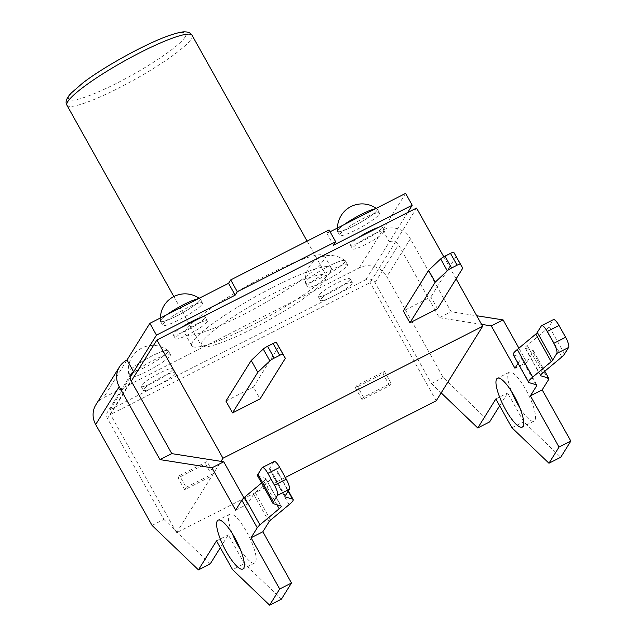 <?xml version="1.0" encoding="UTF-8"?>
<svg xmlns="http://www.w3.org/2000/svg" width="637" height="637" viewBox="0 0 637 637"><rect width="100%" height="100%" fill="white"/><g stroke="black" fill="none" stroke-linecap="round" stroke-linejoin="round"><path stroke-width="0.48" stroke-dasharray="3.19 2.39" d="M95.94 404.662A20.543 19.628 -148.1 0 1 103.465 397.791L359.204 267.882A20.543 19.628 -148.1 0 1 386.818 276.617L443.209 377.518L489.582 421.965M152.06 525.421L163.868 519.418L107.478 418.525A6.848 6.545 -148.1 0 1 110.074 409.615L365.813 279.707A6.848 6.545 -148.1 0 1 375.018 282.613L431.408 383.514L443.209 377.518M235.626 510.165L247.427 504.17L253.637 494.201A18.258 2.699 150.8 0 1 255.158 492.512L273.663 477.097A27.391 4.053 150.8 0 0 277.445 473.259A27.391 4.053 150.8 0 0 277.748 471.89A27.391 4.053 150.8 0 0 277.143 471.499L269.626 469.302A18.258 2.699 150.8 0 1 269.57 469.222L284.986 496.812M243.883 497.823L247.427 504.17M210.242 563.872L163.868 519.418M257.611 475.903A31.954 4.722 150.8 0 0 257.706 476.038L265.486 478.379A13.695 2.022 150.8 0 1 265.788 478.57L281.212 506.16M276.936 504.775L263.75 481.174A13.695 2.022 150.8 0 0 265.788 478.57M263.75 481.174L261.576 482.989M274.109 461.522A9.133 2.341 -116.9 0 0 273.838 461.777L269.769 468.306A18.258 2.699 150.8 0 0 269.57 469.222M220.306 547.701L228.301 534.881L244.377 563.649L232.577 569.645M216.492 540.877L228.301 534.881M281.419 599.154L244.377 563.649M240.491 549.667A27.391 7.015 -116.9 0 0 254.696 563.012A27.391 7.015 -116.9 0 0 255.509 562.24A27.391 7.015 -116.9 0 0 247.57 533.551A27.391 7.015 -116.9 0 0 229.885 514.17A27.391 7.015 -116.9 0 0 232.282 533.511M329.058 229.933L326.916 233.373L330.077 231.764M405.602 193.401L382.757 230.068A20.543 19.628 -148.1 0 1 410.379 238.811L451.123 311.724L476.739 315.753M202.279 304.128A22.828 3.376 150.8 0 0 202.534 302.989A22.828 3.376 150.8 0 0 180.956 311.175A22.828 3.376 150.8 0 0 162.682 325.26A22.828 3.376 150.8 0 0 181.633 318.5A22.828 3.376 150.8 0 0 202.279 304.128M170.159 355.693A22.828 3.376 150.8 0 0 170.413 354.546A22.828 3.376 150.8 0 0 148.835 362.74A22.828 3.376 150.8 0 0 130.561 376.817A22.828 3.376 150.8 0 0 149.512 370.057A22.828 3.376 150.8 0 0 170.159 355.693M323.739 260.047A79.888 11.808 -29.2 0 1 251.496 310.338A79.888 11.808 -29.2 0 1 185.152 334.003A79.888 11.808 -29.2 0 1 249.131 284.715A79.888 11.808 -29.2 0 1 324.631 256.05A79.888 11.808 -29.2 0 1 323.739 260.047M347.205 265.748A22.828 3.376 150.8 0 0 347.46 264.61A22.828 3.376 150.8 0 0 325.889 272.795A22.828 3.376 150.8 0 0 307.607 286.881A22.828 3.376 150.8 0 0 326.566 280.121A22.828 3.376 150.8 0 0 347.205 265.748M379.326 214.191A22.828 3.376 150.8 0 0 379.58 213.045A22.828 3.376 150.8 0 0 358.01 221.238A22.828 3.376 150.8 0 0 339.728 235.316A22.828 3.376 150.8 0 0 358.687 228.556A22.828 3.376 150.8 0 0 379.326 214.191M499.655 405.801L507.641 392.973L523.725 421.75L560.759 457.247M548.401 379.891L532.986 352.301L526.775 362.27L518.892 348.176M519.84 407.768A27.391 7.015 -116.9 0 0 534.037 421.105A27.391 7.015 -116.9 0 0 534.849 420.332A27.391 7.015 -116.9 0 0 526.918 391.644A27.391 7.015 -116.9 0 0 509.226 372.263A27.391 7.015 -116.9 0 0 511.622 391.604M359.204 267.882L382.757 230.068L389.366 241.893L407.6 212.631M330.348 271.872A79.888 11.808 -29.2 0 1 258.104 322.163A79.888 11.808 -29.2 0 1 191.761 345.819A79.888 11.808 -29.2 0 1 255.74 296.539A79.888 11.808 -29.2 0 1 331.24 267.874A79.888 11.808 -29.2 0 1 330.348 271.872M431.408 383.514L441.17 392.878M365.813 279.707L389.366 241.893A6.848 6.545 -148.1 0 1 398.571 244.807L439.323 317.72L451.123 311.724M481.548 324.36L439.323 317.72M518.032 363.353L521.177 358.297A18.258 2.699 150.8 0 0 521.385 357.381A18.258 2.699 150.8 0 0 521.329 357.301L513.804 355.104A27.391 4.053 150.8 0 1 513.207 354.713M284.954 496.725L269.626 469.302M288.131 491.167L277.143 471.499M289.079 504.687L273.663 477.097M270.582 520.103L255.158 492.512M280.909 505.969L265.486 478.379M273.13 503.628L257.706 476.038M326.916 233.373L333.517 245.197M198.195 298.761A22.828 3.376 -29.2 0 1 200.329 299.048A22.828 3.376 -29.2 0 1 200.074 300.186A22.828 3.376 -29.2 0 1 179.435 314.559A22.828 3.376 -29.2 0 1 160.476 321.319A22.828 3.376 -29.2 0 1 166.95 314.63M167.953 351.751A22.828 3.376 -29.2 0 1 147.314 366.116A22.828 3.376 -29.2 0 1 128.356 372.876A22.828 3.376 -29.2 0 1 146.637 358.798A22.828 3.376 -29.2 0 1 168.208 350.605A22.828 3.376 -29.2 0 1 167.953 351.751M344.999 261.807A22.828 3.376 -29.2 0 1 324.36 276.179A22.828 3.376 -29.2 0 1 305.402 282.939A22.828 3.376 -29.2 0 1 323.684 268.854A22.828 3.376 -29.2 0 1 345.254 260.668A22.828 3.376 -29.2 0 1 344.999 261.807M375.241 208.825A22.828 3.376 -29.2 0 1 377.375 209.103A22.828 3.376 -29.2 0 1 377.128 210.25A22.828 3.376 -29.2 0 1 356.481 224.614A22.828 3.376 -29.2 0 1 337.53 231.374A22.828 3.376 -29.2 0 1 344.004 224.694M514.967 368.266L526.775 362.27M532.986 352.301A31.954 4.722 150.8 0 0 533.336 350.7A31.954 4.722 150.8 0 0 533.241 350.565L525.461 348.224A13.695 2.022 150.8 0 1 525.159 348.033L540.574 375.623M561.866 356.951L546.45 329.361L527.205 345.429A13.695 2.022 150.8 0 0 525.159 348.033M546.45 329.361A31.954 4.722 150.8 0 0 549.118 326.407L553.187 319.87A9.133 2.341 63.1 0 1 553.457 319.615M495.841 398.969L507.641 392.973M533.336 350.7L544.794 371.204L533.241 350.565M511.917 427.746L523.725 421.75M378.665 227.329A18.258 2.699 -29.2 0 1 382.2 227.098A18.258 2.699 -29.2 0 1 382.001 228.014A18.258 2.699 -29.2 0 1 365.487 239.504A18.258 2.699 -29.2 0 1 350.326 244.919A18.258 2.699 -29.2 0 1 358.201 237.72M201.618 317.266A18.258 2.699 -29.2 0 1 205.154 317.035A18.258 2.699 -29.2 0 1 204.955 317.951A18.258 2.699 -29.2 0 1 188.441 329.448A18.258 2.699 -29.2 0 1 173.272 334.855A18.258 2.699 -29.2 0 1 181.155 327.665M172.834 369.516A18.258 2.699 -29.2 0 1 156.32 381.006A18.258 2.699 -29.2 0 1 141.151 386.412A18.258 2.699 -29.2 0 1 155.778 375.153A18.258 2.699 -29.2 0 1 173.033 368.6A18.258 2.699 -29.2 0 1 172.834 369.516M349.88 279.571A18.258 2.699 -29.2 0 1 333.366 291.069A18.258 2.699 -29.2 0 1 318.197 296.476A18.258 2.699 -29.2 0 1 332.825 285.209A18.258 2.699 -29.2 0 1 350.079 278.656A18.258 2.699 -29.2 0 1 349.88 279.571M536.744 384.891L521.329 357.301M199.962 300.242A22.693 3.352 -29.2 0 1 178.806 314.861A22.693 3.352 -29.2 0 1 160.532 321.04A22.693 3.352 -29.2 0 1 178.766 307.249A22.693 3.352 -29.2 0 1 200.066 298.944A22.693 3.352 -29.2 0 1 199.962 300.242M167.842 351.807A22.693 3.352 -29.2 0 1 146.685 366.426A22.693 3.352 -29.2 0 1 128.411 372.605A22.693 3.352 -29.2 0 1 146.645 358.814A22.693 3.352 -29.2 0 1 167.945 350.509A22.693 3.352 -29.2 0 1 167.842 351.807M344.888 261.871A22.693 3.352 -29.2 0 1 323.739 276.482A22.693 3.352 -29.2 0 1 305.457 282.669A22.693 3.352 -29.2 0 1 323.692 268.87A22.693 3.352 -29.2 0 1 344.999 260.565A22.693 3.352 -29.2 0 1 344.888 261.871M377.008 210.306A22.693 3.352 -29.2 0 1 355.86 224.925A22.693 3.352 -29.2 0 1 337.578 231.104A22.693 3.352 -29.2 0 1 355.812 217.313A22.693 3.352 -29.2 0 1 377.12 209.008A22.693 3.352 -29.2 0 1 377.008 210.306M529.228 382.694L513.804 355.104M542.62 373.019L527.205 345.429M540.574 375.265L525.461 348.224M384.207 231.956A18.258 2.699 -29.2 0 1 367.692 243.445A18.258 2.699 -29.2 0 1 352.524 248.852A18.258 2.699 -29.2 0 1 367.151 237.593A18.258 2.699 -29.2 0 1 384.406 231.04A18.258 2.699 -29.2 0 1 384.207 231.956M207.152 321.892A18.258 2.699 -29.2 0 1 190.638 333.39A18.258 2.699 -29.2 0 1 175.478 338.796A18.258 2.699 -29.2 0 1 190.097 327.529A18.258 2.699 -29.2 0 1 207.359 320.976A18.258 2.699 -29.2 0 1 207.152 321.892M175.032 373.457A18.258 2.699 -29.2 0 1 158.517 384.947A18.258 2.699 -29.2 0 1 143.357 390.354A18.258 2.699 -29.2 0 1 157.976 379.095A18.258 2.699 -29.2 0 1 175.239 372.541A18.258 2.699 -29.2 0 1 175.032 373.457M352.086 283.513A18.258 2.699 -29.2 0 1 335.572 295.011A18.258 2.699 -29.2 0 1 320.403 300.417A18.258 2.699 -29.2 0 1 335.03 289.15A18.258 2.699 -29.2 0 1 352.285 282.597A18.258 2.699 -29.2 0 1 352.086 283.513M416.558 208.076L370.161 282.557L110.488 414.464L131.262 381.125M325.65 279.317A71.67 10.598 -29.2 0 1 260.836 324.432A71.67 10.598 -29.2 0 1 201.316 345.668A71.67 10.598 -29.2 0 1 258.71 301.444A71.67 10.598 -29.2 0 1 326.447 275.733A71.67 10.598 -29.2 0 1 325.65 279.317M456.116 278.855L443.79 256.807M437.476 308.778L430.867 296.953L403.325 310.944M225.92 401.063L253.462 387.073L260.071 398.897M285.312 477.463L176.568 532.699L110.488 414.464M176.568 532.699L221.007 461.371M436.241 400.792L370.161 282.557M391.078 383.251L384.469 371.427L356.927 385.417L363.536 397.241L391.078 383.251L389.597 385.632L362.055 399.622L363.536 397.241M186.131 487.361L213.674 473.371L207.065 461.546L179.523 475.536L186.131 487.361L184.65 489.742L212.193 475.751L213.674 473.371M456.156 256.361L430.867 296.953M253.462 387.073L278.751 346.48M384.469 371.427L382.988 373.808L355.446 387.798L356.927 385.417M362.055 399.622L355.446 387.798M389.597 385.632L382.988 373.808M212.193 475.751L205.584 463.927L207.065 461.546M179.523 475.536L178.041 477.917L205.584 463.927M184.65 489.742L178.041 477.917M127.026 359.977L103.465 397.791M262.038 467.773L273.838 461.777M269.061 521.791L253.637 494.201M107.478 418.525L131.031 380.711M110.074 409.615L130.171 377.359M410.379 238.811L386.818 276.617M375.018 282.613L398.571 244.807M535.908 384.644L521.177 358.297M285.193 495.897L269.769 468.306M541.378 325.865L553.187 319.87M564.533 353.997L549.118 326.407M192.079 35.314A71.67 10.598 -29.2 0 1 191.283 38.905A71.67 10.598 -29.2 0 1 126.468 84.02A71.67 10.598 -29.2 0 1 66.949 105.248M185.152 36.962A67.108 9.921 -29.2 0 1 89.307 95.614A67.108 9.921 -29.2 0 1 107.486 66.439A67.108 9.921 -29.2 0 1 185.152 36.962M229.885 514.17L218.077 520.166M254.696 563.012L242.888 569.008M131.118 374.094L107.565 411.908M277.748 471.89L288.338 490.84M160.476 321.319L162.682 325.26M200.329 299.048L202.534 302.989M128.356 372.876L130.561 376.817M168.208 350.605L170.413 354.546M331.24 267.874L324.631 256.05M191.761 345.819L185.152 334.003M305.402 282.939L307.607 286.881M345.254 260.668L347.46 264.61M337.53 231.374L339.728 235.316M377.375 209.103L379.58 213.045M509.226 372.263L497.425 378.259M534.037 421.105L522.236 427.101M521.385 357.381L536.8 384.971M350.326 244.919L352.524 248.852M382.2 227.098L384.406 231.04M173.272 334.855L175.478 338.796M205.154 317.035L207.359 320.976M141.151 386.412L143.357 390.354M173.033 368.6L175.239 372.541M318.197 296.476L320.403 300.417M350.079 278.656L352.285 282.597M200.066 298.944A24.652 24.652 0 0 0 199.15 298.275M160.405 317.959A24.652 24.652 0 0 0 160.532 321.04M167.945 350.509A24.652 24.652 0 0 0 128.411 372.605M344.999 260.565A24.652 24.652 0 0 0 305.457 282.669M377.12 209.008A24.652 24.652 0 0 0 376.204 208.339M337.451 228.022A24.652 24.652 0 0 0 337.578 231.104M173.853 296.531L201.316 345.668M307.09 241.097L326.447 275.733"/><path stroke-width="0.96" d="M261.576 482.989L244.497 497.242A31.954 4.722 150.8 0 0 241.837 500.196L235.626 510.165L211.946 467.797L159.983 459.619L119.23 386.707A20.543 19.628 -148.1 0 1 119.501 366.856A20.543 19.628 -148.1 0 1 127.026 359.977L133.627 371.801L156.471 335.134L235.164 295.162L237.298 291.73L335.659 241.757L333.517 245.197L412.211 205.225L407.6 212.631M119.23 386.707L95.677 424.521L152.06 525.421L198.433 569.868L216.492 540.877L232.577 569.645L269.61 605.15L279.683 588.994L251.042 537.755L257.252 527.786L241.837 500.196M243.7 568.236A27.391 7.015 -116.9 0 0 235.77 539.547A27.391 7.015 -116.9 0 0 218.077 520.166A27.391 7.015 -116.9 0 0 224.232 547.764A27.391 7.015 -116.9 0 0 242.888 569.008A27.391 7.015 -116.9 0 0 243.7 568.236M159.983 459.619L171.783 453.624L131.031 380.711A6.848 6.545 -148.1 0 1 133.627 371.801L130.171 377.359M95.677 424.521A20.543 19.628 -148.1 0 1 95.94 404.662L119.501 366.856M211.946 467.797L223.746 461.801L243.883 497.823M171.783 453.624L223.746 461.801M198.433 569.868L210.242 563.872L220.306 547.701M262.309 467.518A9.133 2.341 63.1 0 1 267.866 473.363L279.675 467.367A9.133 2.341 -116.9 0 0 274.109 461.522L262.309 467.518A9.133 2.341 63.1 0 0 262.038 467.773L257.969 474.302A31.954 4.722 150.8 0 0 257.611 475.903L273.034 503.493A31.954 4.722 150.8 0 0 273.13 503.628L280.909 505.969A13.695 2.022 150.8 0 1 281.212 506.16A13.695 2.022 150.8 0 1 279.165 508.764L259.92 524.832L244.497 497.242M259.92 524.832A31.954 4.722 150.8 0 0 257.252 527.786M251.042 537.755L262.85 531.76L269.061 521.791A18.258 2.699 150.8 0 1 270.582 520.103L289.079 504.687A27.391 4.053 150.8 0 0 292.861 500.849A27.391 4.053 150.8 0 0 293.163 499.48A27.391 4.053 150.8 0 0 292.566 499.089L288.131 491.167M273.034 503.493A31.954 4.722 150.8 0 1 273.384 501.892L277.453 495.363L289.262 489.367L285.193 495.897A18.258 2.699 150.8 0 0 284.986 496.812A18.258 2.699 150.8 0 0 285.042 496.892L292.566 499.089M269.61 605.15L281.419 599.154L291.483 582.998L279.683 588.994M262.85 531.76L291.483 582.998M232.282 533.511A27.391 7.015 -116.9 0 0 240.491 549.667M335.659 241.757L329.058 229.933L230.698 279.906L228.556 283.338L149.862 323.317L127.026 359.977M149.862 323.317L156.471 335.134M330.077 231.764L405.602 193.401L412.211 205.225M441.17 392.878L477.782 427.96L489.582 421.965L499.655 405.801M477.782 427.96L495.841 398.969L511.917 427.746L548.959 463.242L560.759 457.247L570.824 441.091L542.191 389.86L548.401 379.891A31.954 4.722 150.8 0 0 548.76 378.29A31.954 4.722 150.8 0 0 548.656 378.155L544.778 371.22L548.76 378.29M518.892 348.176L503.095 319.901L476.739 315.753M511.622 391.604A27.391 7.015 -116.9 0 0 519.84 407.768M518.032 363.353L514.967 368.266L491.286 325.897L481.548 324.36M548.959 463.242L559.023 447.086L530.39 395.856L536.601 385.887A18.258 2.699 150.8 0 0 536.8 384.971A18.258 2.699 150.8 0 0 536.744 384.891L529.228 382.694A27.391 4.053 150.8 0 1 528.622 382.304A27.391 4.053 150.8 0 1 528.925 380.934A27.391 4.053 150.8 0 1 532.707 377.096L517.292 349.506A27.391 4.053 150.8 0 0 513.51 353.344A27.391 4.053 150.8 0 0 513.207 354.713L528.622 382.304M523.049 426.328A27.391 7.015 -116.9 0 0 515.11 397.639A27.391 7.015 -116.9 0 0 497.425 378.259A27.391 7.015 -116.9 0 0 503.572 405.857A27.391 7.015 -116.9 0 0 522.236 427.101A27.391 7.015 -116.9 0 0 523.049 426.328M289.262 489.367A9.133 2.341 -116.9 0 0 286.284 479.191L279.675 467.367M279.165 508.764L276.936 504.775M267.866 473.363L274.475 485.187A9.133 2.341 63.1 0 1 277.453 495.363M228.556 283.338L235.164 295.162M230.698 279.906L237.298 291.73M166.95 314.63A22.828 3.376 -29.2 0 1 198.195 298.761M344.004 224.694A22.828 3.376 -29.2 0 1 375.241 208.825M491.286 325.897L503.095 319.901M532.707 377.096L551.204 361.681A18.258 2.699 150.8 0 0 552.733 359.993L556.802 353.455A9.133 2.341 -116.9 0 0 553.824 343.287L547.215 331.463A9.133 2.341 -116.9 0 0 541.649 325.611A9.133 2.341 -116.9 0 0 541.378 325.865L537.309 332.403A18.258 2.699 150.8 0 1 535.789 334.091L517.292 349.506M530.39 395.856L542.191 389.86M553.824 343.287L565.624 337.292A9.133 2.341 63.1 0 1 568.602 347.46L564.533 353.997A31.954 4.722 150.8 0 1 561.866 356.951L542.62 373.019A13.695 2.022 150.8 0 0 540.574 375.623A13.695 2.022 150.8 0 0 540.877 375.814L548.656 378.155M559.023 447.086L570.824 441.091M358.201 237.72A18.258 2.699 -29.2 0 1 378.665 227.329M181.155 327.665A18.258 2.699 -29.2 0 1 201.618 317.266M551.204 361.681L535.789 334.091M541.649 325.611L553.457 319.615A9.133 2.341 63.1 0 1 559.015 325.467L565.624 337.292M540.877 375.814L540.574 375.265M131.262 381.125L156.885 339.991L416.558 208.076L443.79 256.807M221.007 461.371L222.966 458.226L156.885 339.991M222.966 458.226L482.639 326.311L456.116 278.855M409.933 322.768L437.476 308.778L462.765 268.185L460.368 264.108A4.563 0.677 150.8 0 0 457.103 265.191L451.593 267.986A4.563 0.677 150.8 0 0 447.27 270.765L435.222 282.175L428.613 270.351L403.325 310.944L409.933 322.768L435.222 282.175M260.071 398.897L232.529 412.887L225.92 401.063L251.209 360.47L263.256 349.06A4.563 0.677 -29.2 0 1 267.58 346.281L273.082 343.486A4.563 0.677 -29.2 0 1 276.354 342.403L285.352 358.305L260.071 398.897M482.639 326.311L436.241 400.792L285.312 477.463M462.765 268.185L453.759 252.284A4.563 0.677 150.8 0 0 450.494 253.367L444.984 256.162A4.563 0.677 150.8 0 0 440.661 258.94L428.613 270.351M232.529 412.887L257.818 372.295L269.865 360.884A4.563 0.677 -29.2 0 1 274.189 358.105L279.691 355.311A4.563 0.677 -29.2 0 1 282.963 354.228L285.352 358.305M257.818 372.295L251.209 360.47M536.601 385.887L535.908 384.644M273.384 501.892L257.969 474.302M274.475 485.187L286.284 479.191M556.802 353.455L568.602 347.46M552.733 359.993L537.309 332.403M547.215 331.463L559.015 325.467M173.853 296.531L66.949 105.248A71.67 10.598 -29.2 0 1 124.342 61.033A71.67 10.598 -29.2 0 1 192.079 35.314L307.09 241.097M460.368 264.108L453.759 252.284M457.103 265.191L450.494 253.367M451.593 267.986L444.984 256.162M447.27 270.765L440.661 258.94M274.189 358.105L267.58 346.281M269.865 360.884L263.256 349.06M279.691 355.311L273.082 343.486M282.963 354.228L276.354 342.403M288.338 490.84L293.163 499.48M199.15 298.275A24.652 24.652 0 0 0 160.405 317.959M376.204 208.339A24.652 24.652 0 0 0 337.451 228.022M66.949 105.248C65.038 102.374 66.32 98.44 70.803 93.432L82.635 83.113C102.971 67.315 144.782 44.057 168.829 35.656C181.306 31.396 184.101 31.898 184.73 31.85L187.103 32.025C189.213 32.399 190.877 33.498 192.079 35.314"/></g></svg>
